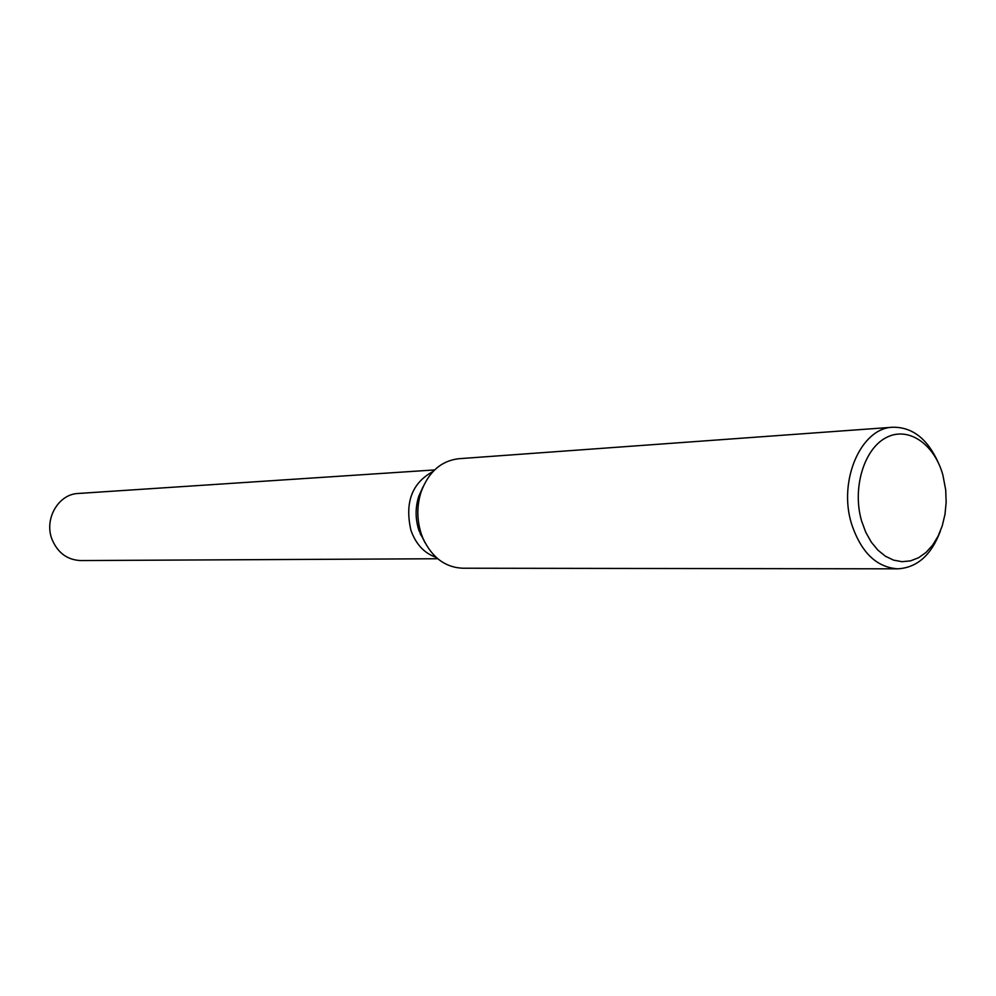 <?xml version="1.0" encoding="UTF-8"?>
<svg xmlns="http://www.w3.org/2000/svg" width="996" height="996" viewBox="0 0 996 996"><rect width="100%" height="100%" fill="white"/><g stroke="black" fill="none" stroke-linecap="round" stroke-linejoin="round"><path stroke-width="1.49" d="M425.068 542.783L418.843 530.208C415.232 518.779 415.22 507.412 418.818 496.12L423.076 486.758M410.962 530.407C415.955 544.339 424.358 553.315 436.161 557.362C424.358 553.328 415.955 544.339 410.962 530.407C404.575 502.582 411.958 482.923 433.111 471.432M940.423 530.943C931.397 555.033 917.192 567.658 897.832 568.828L462.654 568.218C444.963 567.371 431.666 557.25 422.765 537.865L421.159 533.532C416.751 519.551 416.739 505.644 421.134 491.837C428.629 471.855 441.178 460.824 458.758 458.72L892.802 427.234C912.199 427.023 927.251 438.614 937.983 462.007M897.832 568.828C876.455 567.384 861.03 552.382 851.53 523.796C837.947 480.62 861.104 427.807 892.802 427.234M942.926 475.217L945.714 489.995L946.15 502.47L944.98 514.409L942.266 525.764L938.12 536.122L932.654 545.111L926.068 552.419L918.586 557.735L910.493 560.873L902.052 561.694L893.599 560.138L885.432 556.229L877.874 550.116L871.214 542.011L865.723 532.188L861.615 521.045C852.09 488.663 863.818 449.208 885.954 437.73C907.954 425.778 934.36 443.718 942.926 475.217M437.754 558.744L80.664 560.561C67.255 559.926 57.718 552.855 52.016 539.359C43.899 519.09 58.415 494.016 78.273 493.468L434.592 469.938M420.15 533.744L422.765 537.865M418.818 496.12L421.134 491.837"/></g></svg>
